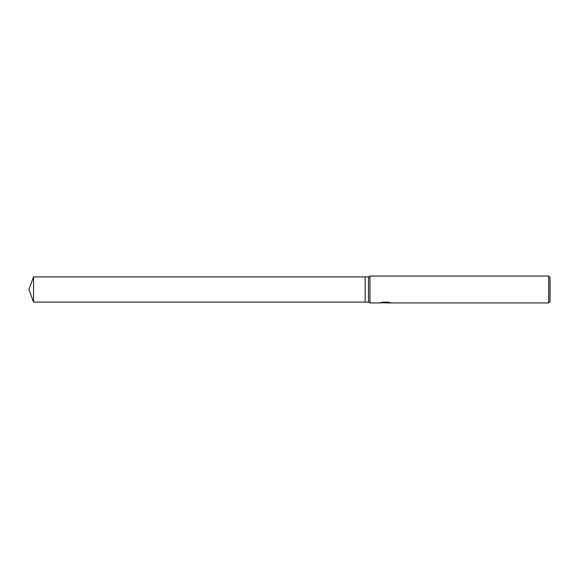 <?xml version="1.0" encoding="UTF-8"?>
<svg xmlns="http://www.w3.org/2000/svg" width="579" height="579" viewBox="0 0 579 579"><rect width="100%" height="100%" fill="white"/><g stroke="black" fill="none" stroke-linecap="round" stroke-linejoin="round"><path stroke-width="0.87" d="M382.01 302.281L385.694 302.622L379.94 302.947L369.959 302.947L368.505 302.108L365.146 302.108L365.146 276.892L368.505 276.892L369.959 276.053L548.704 276.053L550.05 277.399L550.05 301.601L548.704 302.947L386.692 302.947L388.827 302.281M368.505 302.108L368.505 276.892M369.959 302.947L369.959 276.053M386.634 302.679L383.334 302.781M385.093 302.947L384.376 302.947M548.704 302.947L548.704 276.053M385.694 302.622L380.859 302.622L382.437 302.173L388.4 302.173L390.13 302.679M390.76 302.759C385.723 302.803 385.723 302.846 390.76 302.897M386.692 302.614L385.694 302.614M28.95 289.5L33.539 276.892L365.146 276.892L365.146 302.108L33.539 302.108L28.95 289.5M33.539 302.108L33.539 276.892"/></g></svg>
